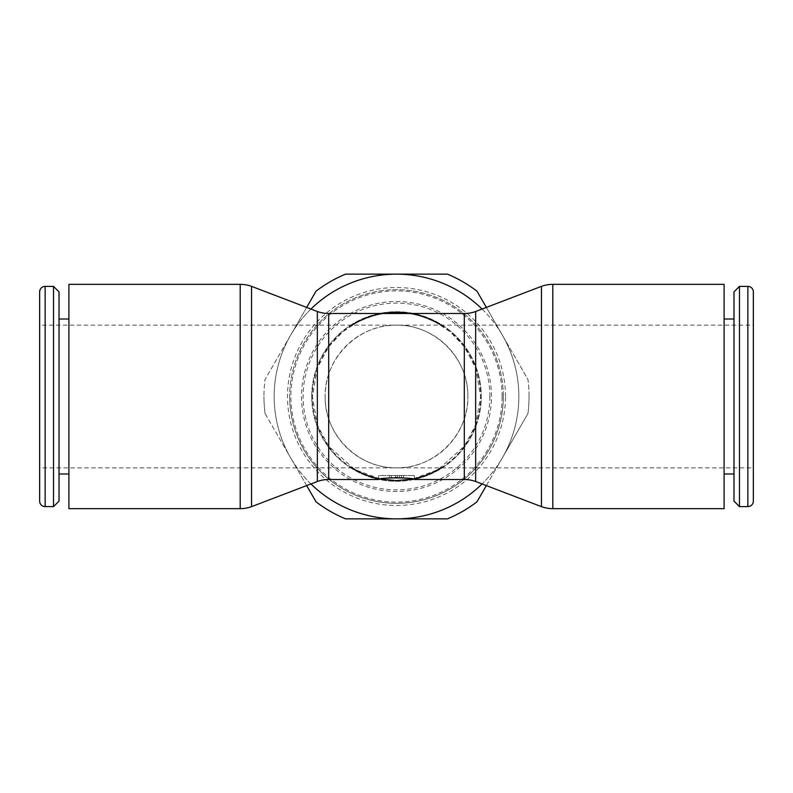 <?xml version="1.0" encoding="UTF-8"?>
<svg xmlns="http://www.w3.org/2000/svg" width="793" height="793" viewBox="0 0 793 793"><rect width="100%" height="100%" fill="white"/><g stroke="black" fill="none" stroke-linecap="round" stroke-linejoin="round"><path stroke-width="0.59" stroke-dasharray="3.96 2.97" d="M724.088 508.65L724.088 284.35M541.45 506.648L541.45 286.352M317.349 481.5L317.349 424.959L328.699 446.281L354.848 469.575L380.6 479.101L378.657 479.497L378.657 475.513L414.342 475.513L378.657 475.513M251.55 506.648L251.55 286.352M475.651 481.5L475.651 424.959L480.617 396.5L475.651 368.041L464.301 346.719L450.236 331.791L435.099 321.77L419.765 315.664L410.189 313.503A84.117 84.117 0 0 0 382.811 313.503L373.235 315.664L357.901 321.77L342.764 331.791L328.699 346.719L317.349 368.041L317.349 311.5M317.349 368.041L312.383 396.5L317.349 424.959M68.912 508.65L68.912 284.35M39.65 291.893L39.65 501.107M53.518 286.382L53.518 506.618M59.019 291.893L59.019 501.107M739.482 506.618L739.482 286.382M733.981 501.107L733.981 291.893M414.342 475.513L414.342 479.497L412.4 479.101L438.152 469.575L464.301 446.281L475.651 424.959M475.651 368.041L475.651 311.5M527.95 413.53A132.54 132.54 0 0 0 529.04 396.5A132.54 132.54 0 0 1 527.95 413.53L502.455 457.67A122.35 122.35 0 0 0 518.85 396.5A122.35 122.35 0 0 1 502.455 457.67L527.95 413.53M265.05 413.53A132.54 132.54 0 0 1 263.96 396.5A132.54 132.54 0 0 0 265.05 413.53L290.545 457.67L265.05 413.53M306.653 307.416L290.545 335.33A122.35 122.35 0 0 0 290.545 457.67A122.35 122.35 0 0 1 310.935 309.052M503.327 396.5A106.827 106.827 0 0 0 396.5 289.673A106.827 106.827 0 0 0 289.673 396.5A106.827 106.827 0 0 1 396.5 289.673A106.827 106.827 0 0 1 503.327 396.5A106.827 106.827 0 0 1 396.5 503.327A106.827 106.827 0 0 1 289.673 396.5A106.827 106.827 0 0 0 396.5 503.327A106.827 106.827 0 0 0 503.327 396.5M505.488 396.5A108.988 108.988 0 0 0 396.5 287.512A108.988 108.988 0 0 0 287.512 396.5A108.988 108.988 0 0 0 396.5 505.488A108.988 108.988 0 0 0 505.488 396.5M489.886 396.5A93.386 93.386 0 0 0 396.5 303.114A93.386 93.386 0 0 0 303.114 396.5A93.386 93.386 0 0 0 396.5 489.886A93.386 93.386 0 0 0 489.886 396.5M502.098 396.5A105.598 105.598 0 0 0 396.5 290.902A105.598 105.598 0 0 0 290.902 396.5A105.598 105.598 0 0 0 396.5 502.098A105.598 105.598 0 0 0 502.098 396.5M396.5 467.87C434.653 468.673 468.673 434.653 467.87 396.5A71.37 71.37 0 0 1 396.5 467.87A71.37 71.37 0 0 1 325.13 396.5C324.327 434.653 358.347 468.673 396.5 467.87L39.65 467.87L39.65 325.13L396.5 325.13C358.347 324.327 324.327 358.347 325.13 396.5A71.37 71.37 0 0 1 396.5 325.13A71.37 71.37 0 0 1 467.87 396.5C468.673 358.347 434.653 324.327 396.5 325.13L753.35 325.13L753.35 467.87L396.5 467.87M311.718 396.5A84.782 84.782 0 0 0 396.5 481.282A84.782 84.782 0 0 0 481.282 396.5A84.782 84.782 0 0 0 396.5 311.718A84.782 84.782 0 0 0 311.718 396.5A84.782 84.782 0 0 0 396.5 481.282A84.782 84.782 0 0 0 481.282 396.5A84.782 84.782 0 0 0 396.5 311.718A84.782 84.782 0 0 0 311.718 396.5M441.017 325.13A84.117 84.117 0 0 1 441.017 467.87M414.342 478.704A84.117 84.117 0 0 1 378.657 478.704M351.983 467.87A84.117 84.117 0 0 1 351.983 325.13M397.243 477.555L389.363 477.555L389.363 475.513L389.363 477.555L397.521 477.555L397.521 475.513L397.521 477.555L397.521 475.513L397.521 477.555L389.363 477.555L389.363 475.513L389.363 477.555L389.363 475.513L401.595 475.513L389.363 475.513L389.363 477.555L403.637 477.555L395.757 477.555M403.637 475.513L403.637 477.555L403.637 475.513L401.595 475.513L403.637 475.513M395.479 475.513L395.479 477.555L395.479 475.513M397.521 475.513L397.521 477.555M39.65 325.13L39.65 467.87M753.35 467.87L753.35 501.107M301.518 396.5A94.982 94.982 0 0 0 396.5 491.482A94.982 94.982 0 0 0 491.482 396.5A94.982 94.982 0 0 0 396.5 301.518A94.982 94.982 0 0 0 301.518 396.5M310.935 483.948A122.35 122.35 0 0 1 290.545 457.67L306.653 485.584M486.347 485.584L502.455 457.67A122.35 122.35 0 0 1 482.065 483.948M482.065 309.052A122.35 122.35 0 0 1 518.85 396.5A122.35 122.35 0 0 0 502.455 335.33L486.347 307.416M290.545 335.33L265.05 379.47A132.54 132.54 0 0 0 263.96 396.5A132.54 132.54 0 0 1 265.05 379.47L316.03 291.18A132.54 132.54 0 0 1 345.52 274.15L396.5 274.15A122.35 122.35 0 0 0 290.545 335.33M529.04 396.5A132.54 132.54 0 0 0 527.95 379.47L502.455 335.33A122.35 122.35 0 0 0 396.5 274.15L447.48 274.15A132.54 132.54 0 0 1 476.97 291.18L527.95 379.47A132.54 132.54 0 0 1 529.04 396.5M502.455 457.67L476.97 501.82A132.54 132.54 0 0 1 447.48 518.85L396.5 518.85A122.35 122.35 0 0 0 502.455 457.67M396.5 518.85L345.52 518.85A132.54 132.54 0 0 1 316.03 501.82L290.545 457.67A122.35 122.35 0 0 0 396.5 518.85M552.8 508.65L552.8 284.35M328.699 479.497L328.699 446.281M240.2 508.65L240.2 284.35M45.151 286.382L45.151 506.618M747.849 506.618L747.849 286.382M464.301 479.497L464.301 446.281M464.301 346.719L464.301 313.503M328.699 346.719L328.699 313.503M391.405 475.513L391.405 477.555M401.595 475.513L401.595 477.555L401.595 475.513M399.563 475.513L399.563 477.555"/><path stroke-width="1.19" d="M552.8 284.35L724.088 284.35L724.088 508.65L552.8 508.65A33.197 33.197 0 0 1 541.45 506.648L541.45 286.352A33.197 33.197 0 0 1 552.8 284.35L552.8 508.65M317.349 481.5L317.349 311.5A33.197 33.197 0 0 0 328.699 313.503L328.699 479.497A33.197 33.197 0 0 0 317.349 481.5L251.55 506.648A33.197 33.197 0 0 1 240.2 508.65L240.2 284.35A33.197 33.197 0 0 1 251.55 286.352L251.55 506.648M240.2 284.35L68.912 284.35L68.912 508.65L240.2 508.65M45.151 286.382A5.501 5.501 0 0 0 39.65 291.893L39.65 501.107A5.501 5.501 0 0 0 45.151 506.618L45.151 286.382L53.518 286.382L53.518 506.618L45.151 506.618M53.518 506.618L59.019 501.107L59.019 291.893L53.518 286.382M747.849 286.382A5.501 5.501 0 0 1 753.35 291.893L753.35 501.107A5.501 5.501 0 0 1 747.849 506.618L747.849 286.382L739.482 286.382L739.482 506.618L747.849 506.618M739.482 286.382L733.981 291.893L733.981 501.107L739.482 506.618M475.651 481.5A33.197 33.197 0 0 0 464.301 479.497L464.301 313.503A33.197 33.197 0 0 0 475.651 311.5L475.651 481.5L541.45 506.648M412.4 479.101L396.5 480.617L380.6 479.101M441.017 467.87A84.117 84.117 0 0 1 414.342 478.704M378.657 478.704A84.117 84.117 0 0 1 351.983 467.87M441.017 325.13A84.117 84.117 0 0 0 410.189 313.503L382.811 313.503A84.117 84.117 0 0 0 351.983 325.13M395.757 477.555L397.243 477.555M328.699 479.497L378.657 479.497C377.557 477.386 415.443 477.386 414.342 479.497L464.301 479.497M464.301 313.503L410.189 313.503A84.117 84.117 0 0 0 382.811 313.503L328.699 313.503M482.065 483.948A122.35 122.35 0 0 1 310.935 483.948M310.935 309.052A122.35 122.35 0 0 1 482.065 309.052M306.653 485.584L316.03 501.82A132.54 132.54 0 0 0 345.52 518.85L447.48 518.85A132.54 132.54 0 0 0 476.97 501.82L486.347 485.584M486.347 307.416L476.97 291.18A132.54 132.54 0 0 0 447.48 274.15L345.52 274.15A132.54 132.54 0 0 0 316.03 291.18L306.653 307.416M753.35 325.13L753.35 291.893M317.349 311.5L251.55 286.352M68.912 319.014L59.019 319.014M724.088 319.014L733.981 319.014M475.651 311.5L541.45 286.352M724.088 473.986L733.981 473.986M68.912 473.986L59.019 473.986"/></g></svg>
